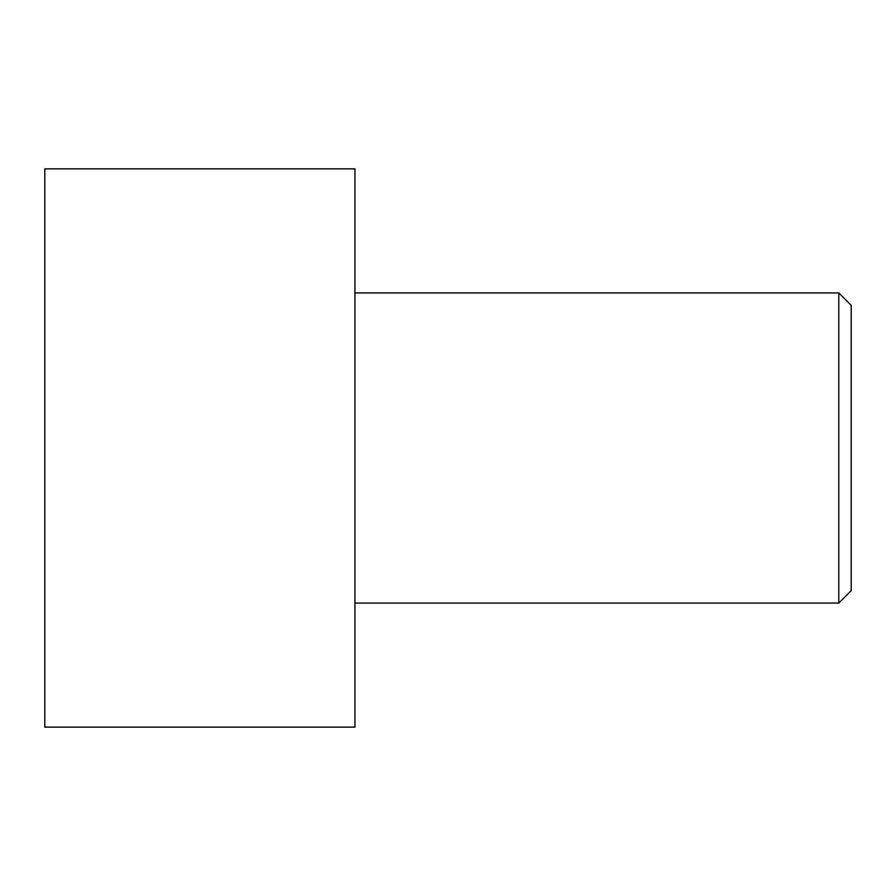<?xml version="1.0" encoding="UTF-8"?>
<svg xmlns="http://www.w3.org/2000/svg" width="896" height="896" viewBox="0 0 896 896"><rect width="100%" height="100%" fill="white"/><g stroke="black" fill="none" stroke-linecap="round" stroke-linejoin="round"><path stroke-width="1.34" d="M851.2 590.666L851.2 305.334L838.79 292.925L838.79 603.075L851.2 590.666L838.79 603.075L838.79 292.925L354.95 292.925L838.79 292.925L851.2 305.334L851.2 590.666M354.95 603.075L838.79 603.075L354.95 603.075M354.95 727.138L354.95 168.862L44.8 168.862L44.8 727.138L354.95 727.138L44.8 727.138L44.8 168.862L354.95 168.862L354.95 727.138"/></g></svg>
